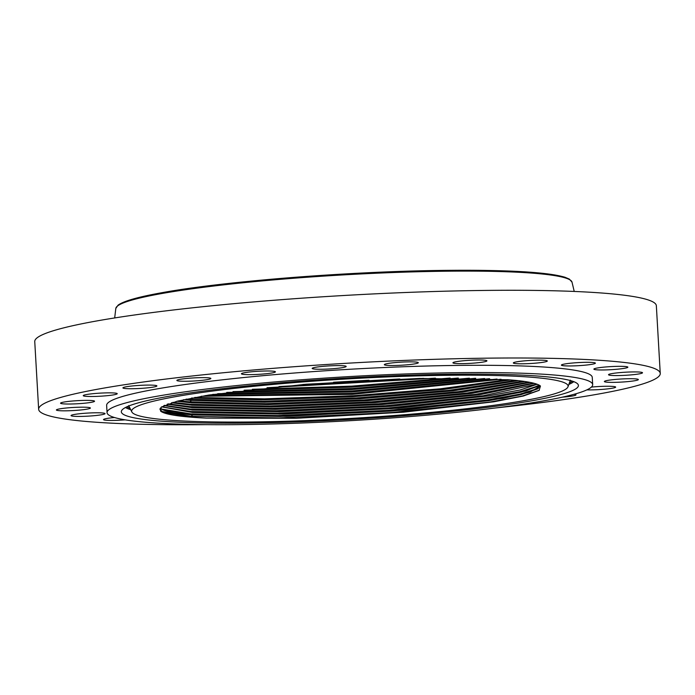<?xml version="1.0" encoding="UTF-8"?>
<svg xmlns="http://www.w3.org/2000/svg" width="695" height="695" viewBox="0 0 695 695"><rect width="100%" height="100%" fill="white"/><g stroke="black" fill="none" stroke-linecap="round" stroke-linejoin="round"><path stroke-width="1.04" d="M333.548 382.25L369.002 380.235M399.139 379.001L303.411 384.439M399.825 378.983L302.716 384.491M278.982 386.559L423.516 378.358M435.113 378.167L267.384 387.697M435.478 378.167L267.019 387.732M252.355 389.287L351.679 386.133L450.091 378.063M244.362 390.208L351.514 387.098L458.075 378.071M458.335 378.08L351.522 387.132L244.093 390.243M232.99 391.606L351.905 388.54L469.394 378.184M475.476 378.297L351.74 389.504L226.891 392.406M475.684 378.297L351.74 389.539L226.683 392.432M217.7 393.691L352.156 390.946L484.615 378.54M212.861 394.404L351.922 391.919L489.428 378.706M489.593 378.714L351.939 391.945L212.687 394.43M205.181 395.611L352.426 393.344L497.047 379.053M201.298 396.263L352.122 394.326L500.895 379.262M501.034 379.27L352.122 394.36L201.159 396.289M194.791 397.427L264.5 398.852L352.713 395.75L440.126 388.835L507.35 379.679M510.417 379.922L442.828 389.495L352.365 396.732L261.598 399.816L191.672 398.018M510.538 379.93L442.923 389.513L352.374 396.758L261.511 399.842L191.551 398.035M186.104 399.139L262.206 401.284L356.353 397.957L448.701 390.347L515.925 380.408M518.314 380.669L452.905 390.807L360.027 398.695L264.786 402.197L191.429 400.389L183.636 399.668M183.532 399.695L191.438 400.424L189.952 401.858L265.785 403.665L364.058 399.912L458.344 391.676L522.988 381.242M518.418 380.678L453.036 390.825L360.132 398.721L264.838 402.223L191.438 400.424M178.876 400.772L189.952 401.858M524.786 381.494L462.375 392.119L367.751 400.641L268.392 404.568L191.638 402.805L176.973 401.25M524.864 381.503L462.496 392.136L367.855 400.668L268.444 404.594L191.638 402.831L176.895 401.267M172.925 402.344L190.152 404.273L269.252 406.028L371.451 401.858L467.266 393.014L528.747 382.137M171.543 402.753L191.837 405.211L271.945 406.931L375.265 402.561L471.245 393.422L530.024 382.38M171.474 402.77L191.837 405.246L271.997 406.966L375.37 402.587L471.358 393.44L530.085 382.389M168.129 403.865L190.361 406.679L272.649 408.391L378.575 403.795L475.528 394.369L533.352 383.11M534.116 383.31L479.646 394.717L382.676 404.464L275.498 409.286L192.037 407.626L167.217 404.186M167.165 404.212L192.046 407.652L275.55 409.32L382.78 404.49L479.759 394.734L534.168 383.327M164.402 405.341L190.56 409.094L275.976 410.754L385.482 405.732L483.199 395.742L536.87 384.153M163.933 405.559L192.246 410.033L163.898 405.576M537.148 384.257L520.077 389.999L487.76 395.968L390.164 406.34L279.138 411.64L192.246 410.033L279.19 411.666L390.269 406.367L487.873 395.985L520.155 390.008L537.183 384.266M161.692 406.81L190.76 411.501L277.791 413.134L389.096 407.887L487.065 397.61L520.095 391.667L538.356 385.873M539.103 385.126L537.53 386.481L520.937 392.223L488.915 398.218L391.294 408.677L279.781 414.038L192.446 412.448L161.631 406.853M539.129 385.134L526.054 390.929L496.169 397.106L398.374 408.165L283.186 414.003L192.446 412.474L161.605 406.87M539.676 386.264L537.591 388.896L521.007 394.647L488.993 400.641L391.424 411.092L279.955 416.444L192.645 414.854L162.387 409.555L160.363 408.139L160.024 408.99M161.492 409.051L190.969 413.916L277.965 415.541L389.217 410.302L487.152 400.025L520.164 394.082L538.417 388.296M539.233 385.195L539.676 386.281L530.311 392.084L502.798 398.409L405.246 410.033L286.653 416.34L192.645 414.889C174.593 413.421 163.942 411.284 160.684 408.486M206.597 418.147A190.161 17.236 176.7 0 1 196.581 417.582L192.836 417.313C174.706 415.923 163.959 413.855 160.606 411.127L161.283 407.096L177.225 401.189L208.787 395.038L306.313 384.205L419.45 378.436L508.436 379.765L516.437 380.46C529.842 381.859 537.843 383.727 540.458 386.046L539.103 390.382L523.413 395.994L493.824 401.806L403.387 412.205L296.391 418.286L206.597 418.147L192.845 417.269L162.604 411.97L160.006 409.372M161.7 411.466L191.168 416.322L279.268 417.93L391.745 412.535L489.784 402.058L522.171 396.054L539.311 390.243M196.581 417.582L192.854 417.295C174.819 415.827 164.168 413.699 160.901 410.901L160.006 409.381L161.501 406.94M567.077 384.292A218.586 19.808 176.7 0 0 334.521 379.713A218.586 19.808 176.7 0 0 131.85 411.97A218.586 19.808 176.7 0 0 132.667 412.969A218.586 19.808 176.7 0 0 356.796 418.069A218.586 19.808 176.7 0 0 567.98 386.82A218.586 19.808 176.7 0 0 567.077 384.292M122.389 413.647A228.924 20.746 176.7 0 0 365.944 418.442A228.924 20.746 176.7 0 0 578.197 384.665A228.924 20.746 176.7 0 0 577.345 383.614A228.924 20.746 176.7 0 0 342.618 378.271A228.924 20.746 176.7 0 0 121.451 410.997A228.924 20.746 176.7 0 0 122.389 413.647M460.681 372.65A243.215 22.04 176.7 0 0 107.056 412.63A243.215 22.04 176.7 0 0 239.063 424.61A243.215 22.04 176.7 0 0 592.679 384.63A243.215 22.04 176.7 0 0 460.681 372.65M592.679 384.63L592.262 377.376A243.215 22.04 176.7 0 0 460.264 365.388A243.215 22.04 176.7 0 0 106.639 405.376L107.056 412.63M495.439 407.974A311.317 28.217 176.7 0 0 660.25 373.458A311.317 28.217 176.7 0 0 491.287 358.116A311.317 28.217 176.7 0 0 38.651 409.294A311.317 28.217 176.7 0 0 206.346 424.645M563.271 364.293A17.028 1.546 176.7 0 0 561.404 365.118A17.028 1.546 176.7 0 0 574.452 365.865A17.028 1.546 176.7 0 0 593.521 363.971A17.028 1.546 176.7 0 0 595.389 363.155A17.028 1.546 176.7 0 0 582.341 362.408A17.028 1.546 176.7 0 0 563.271 364.293M546.939 361.357A17.028 1.546 176.7 0 0 547.321 361A17.028 1.546 176.7 0 0 532.083 360.34A17.028 1.546 176.7 0 0 513.709 362.599A17.028 1.546 176.7 0 0 513.327 362.955A17.028 1.546 176.7 0 0 528.574 363.615A17.028 1.546 176.7 0 0 546.939 361.357M486.908 360.774A17.028 1.546 176.7 0 0 469.464 360.305A17.028 1.546 176.7 0 0 452.932 362.807A17.028 1.546 176.7 0 0 452.958 362.868A17.028 1.546 176.7 0 0 470.393 363.346A17.028 1.546 176.7 0 0 486.926 360.844A17.028 1.546 176.7 0 0 486.908 360.774M417.504 362.286A17.028 1.546 176.7 0 0 398.643 362.312A17.028 1.546 176.7 0 0 384.326 364.666A17.028 1.546 176.7 0 0 385.143 365.084A17.028 1.546 176.7 0 0 404.004 365.057A17.028 1.546 176.7 0 0 418.32 362.703A17.028 1.546 176.7 0 0 417.504 362.286M343.46 365.779A17.028 1.546 176.7 0 0 324.33 366.23A17.028 1.546 176.7 0 0 312.185 368.411A17.028 1.546 176.7 0 0 314.905 369.088A17.028 1.546 176.7 0 0 334.034 368.637A17.028 1.546 176.7 0 0 346.18 366.447A17.028 1.546 176.7 0 0 343.46 365.779M269.825 371.008A17.028 1.546 176.7 0 0 251.486 371.799A17.028 1.546 176.7 0 0 241.426 373.788A17.028 1.546 176.7 0 0 247.012 374.605A17.028 1.546 176.7 0 0 265.351 373.823A17.028 1.546 176.7 0 0 275.42 371.834A17.028 1.546 176.7 0 0 269.825 371.008M201.62 377.637A17.028 1.546 176.7 0 0 176.869 380.434A17.028 1.546 176.7 0 0 186.112 381.268A17.028 1.546 176.7 0 0 210.863 378.471A17.028 1.546 176.7 0 0 201.62 377.637M143.491 385.195A17.028 1.546 176.7 0 0 122.911 387.888A17.028 1.546 176.7 0 0 136.333 388.627A17.028 1.546 176.7 0 0 156.905 385.934A17.028 1.546 176.7 0 0 143.491 385.195M99.394 393.179A17.028 1.546 176.7 0 0 83.244 395.655A17.028 1.546 176.7 0 0 101.079 396.167A17.028 1.546 176.7 0 0 117.238 393.691A17.028 1.546 176.7 0 0 99.394 393.179M72.341 401.032A17.028 1.546 176.7 0 0 60.552 403.187A17.028 1.546 176.7 0 0 82.757 403.378A17.028 1.546 176.7 0 0 94.546 401.224A17.028 1.546 176.7 0 0 72.341 401.032M64.166 408.234A17.028 1.546 176.7 0 0 56.391 409.981A17.028 1.546 176.7 0 0 65.295 410.823A17.028 1.546 176.7 0 0 82.609 409.772A17.028 1.546 176.7 0 0 90.385 408.026A17.028 1.546 176.7 0 0 81.48 407.183A17.028 1.546 176.7 0 0 64.166 408.234M75.442 414.281A17.028 1.546 176.7 0 0 71.046 415.584A17.028 1.546 176.7 0 0 81.967 416.392A17.028 1.546 176.7 0 0 100.645 414.915A17.028 1.546 176.7 0 0 105.041 413.621A17.028 1.546 176.7 0 0 94.112 412.813A17.028 1.546 176.7 0 0 75.442 414.281M114.493 417.513A17.028 1.546 176.7 0 0 105.388 418.772A17.028 1.546 176.7 0 0 103.512 419.598A17.028 1.546 176.7 0 0 125.117 419.841M562.368 397.158A17.028 1.546 176.7 0 0 575.99 394.856A17.028 1.546 176.7 0 0 574.131 394.274M586.893 389.869A17.028 1.546 176.7 0 0 599.507 389.574A17.028 1.546 176.7 0 0 615.666 387.098A17.028 1.546 176.7 0 0 597.822 386.585A17.028 1.546 176.7 0 0 591.384 387.098M626.569 381.72A17.028 1.546 176.7 0 0 638.357 379.566A17.028 1.546 176.7 0 0 616.144 379.366A17.028 1.546 176.7 0 0 604.363 381.52A17.028 1.546 176.7 0 0 626.569 381.72M634.735 374.518A17.028 1.546 176.7 0 0 642.51 372.763A17.028 1.546 176.7 0 0 633.605 371.921A17.028 1.546 176.7 0 0 616.3 372.972A17.028 1.546 176.7 0 0 608.525 374.727A17.028 1.546 176.7 0 0 617.429 375.569A17.028 1.546 176.7 0 0 634.735 374.518M623.467 368.463A17.028 1.546 176.7 0 0 627.863 367.168A17.028 1.546 176.7 0 0 616.934 366.361A17.028 1.546 176.7 0 0 598.265 367.829A17.028 1.546 176.7 0 0 593.869 369.132A17.028 1.546 176.7 0 0 604.789 369.94A17.028 1.546 176.7 0 0 623.467 368.463M660.25 373.458L656.349 305.748A311.317 28.217 176.7 0 0 487.386 290.406A311.317 28.217 176.7 0 0 34.75 341.584L38.651 409.294M569.926 279.85A227.361 20.607 176.7 0 0 447.571 270.364M447.467 270.364A227.361 20.607 176.7 0 0 117.62 305.93M115.813 308.432L118.072 305.148C123.606 301.091 138.088 296.965 161.527 292.769C224.207 281.197 352.504 271.137 447.519 270.355C508.106 269.834 547.234 272.119 564.922 277.227L569.353 279.103L572.011 282.127A228.507 20.711 176.7 0 0 448.04 271.198A228.507 20.711 176.7 0 0 115.813 308.432L114.684 317.945M190.361 406.679L192.037 407.626M192.645 414.889L191.168 416.322M572.376 381.155A225.024 20.398 -3.3 0 1 569.361 382.971M130.035 408.304A225.024 20.398 -3.3 0 1 126.829 406.844M570.604 380.617A222.487 20.164 -3.3 0 1 570.022 381.147M129.174 406.566A222.487 20.164 -3.3 0 1 128.532 406.106M573.766 381.651A226.144 20.494 -3.3 0 1 568.84 384.431M130.721 409.694A226.144 20.494 -3.3 0 1 125.508 407.496M572.011 282.127L574.226 291.448M131.85 411.97L128.697 405.619M567.98 386.82L570.378 380.148"/></g></svg>
